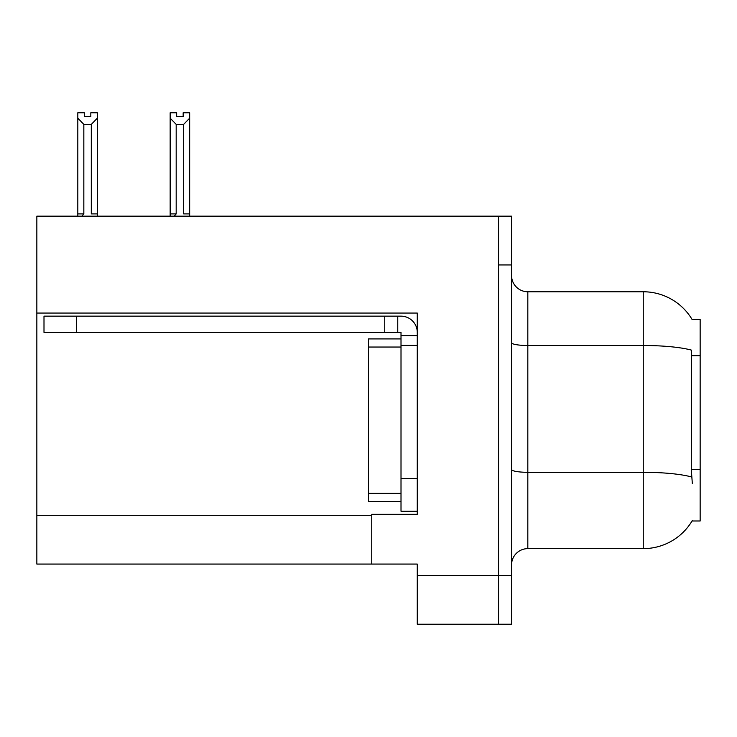 <?xml version="1.0" encoding="UTF-8"?>
<svg xmlns="http://www.w3.org/2000/svg" width="737" height="737" viewBox="0 0 737 737"><rect width="100%" height="100%" fill="white"/><g stroke="black" fill="none" stroke-linecap="round" stroke-linejoin="round"><path stroke-width="1.11" d="M36.85 313.059L417.271 313.059L417.271 478.728L401.011 478.728L401.011 511.238L417.271 511.238L417.271 478.728L417.271 514.325L371.752 514.325L371.752 564.072L36.85 564.072L36.85 216.171L498.562 216.171L498.562 624.23L417.271 624.23L417.271 575.459L498.562 575.459L498.562 624.23L511.561 624.23L511.561 575.459L498.562 575.459L498.562 264.942L511.561 264.942L511.561 575.459M371.752 564.072L417.271 564.072L417.271 575.459M692.052 319.407L700.15 319.407L700.15 520.995L692.052 520.995L692.338 520.506A56.896 56.896 0 0 1 643.254 548.632A56.896 56.896 0 0 0 692.052 520.995M511.561 564.892A16.26 16.26 0 0 1 527.821 548.632L643.254 548.632L643.254 291.769L527.821 291.769A16.26 16.26 0 0 1 511.561 275.509A16.26 16.26 0 0 0 527.821 291.769L527.821 548.632M692.172 319.609A56.896 56.896 0 0 0 643.254 291.769A56.896 56.896 0 0 1 692.172 319.609M692.338 483.601L691.288 469.478L691.518 350.149A56.896 9.885 180 0 0 643.254 345.506L527.821 345.506A16.26 2.819 -0 0 1 511.561 342.677M498.562 216.171L511.561 216.171L511.561 264.942M183.163 116.63L183.163 112.77L189.667 112.77L189.667 213.896L183.651 213.896L183.651 124.378L176.18 124.378L170.164 118.178L170.164 112.77L176.659 112.77L176.659 116.63L183.163 116.63L176.659 116.63M176.18 124.378L176.18 213.896L174.172 216.171M170.164 118.178L170.164 216.752L170.164 118.178L170.164 213.896L176.18 213.896M189.667 213.896L189.667 216.171M189.667 118.178L183.651 124.378M90.826 116.63L84.322 116.63L90.826 116.63L90.826 112.77L97.33 112.77L97.33 216.171M97.33 118.178L91.305 124.378L83.834 124.378L77.818 118.178L77.818 112.77L84.322 112.77L84.322 116.63M83.834 124.378L83.834 213.896L77.818 213.896L77.818 216.752M83.834 213.896L81.835 216.171M77.818 118.178L77.818 213.896L77.818 118.178M97.33 213.896L91.305 213.896L91.305 124.378M76.519 332.405L76.519 316.155L43.999 316.155L43.999 332.405L401.011 332.405L401.011 335.657L417.271 335.657M76.519 316.155L401.011 316.155A16.26 16.26 0 0 1 417.271 332.415M401.011 511.238L417.271 511.238M397.759 332.405L397.759 316.155M417.271 345.413L401.011 345.413L401.011 335.657M401.011 478.728L401.011 338.909L368.5 338.909L368.5 501.482L401.011 501.482M384.751 332.405L384.751 316.155M36.85 515.301L371.752 515.301M700.15 355.676L691.288 355.676M700.15 469.478L691.288 469.478M691.702 477.005A56.896 9.885 180 0 0 643.254 472.306L527.821 472.306A16.26 2.819 0 0 1 511.561 469.487M368.5 493.357L401.011 493.357M368.5 347.044L401.011 347.044"/></g></svg>
